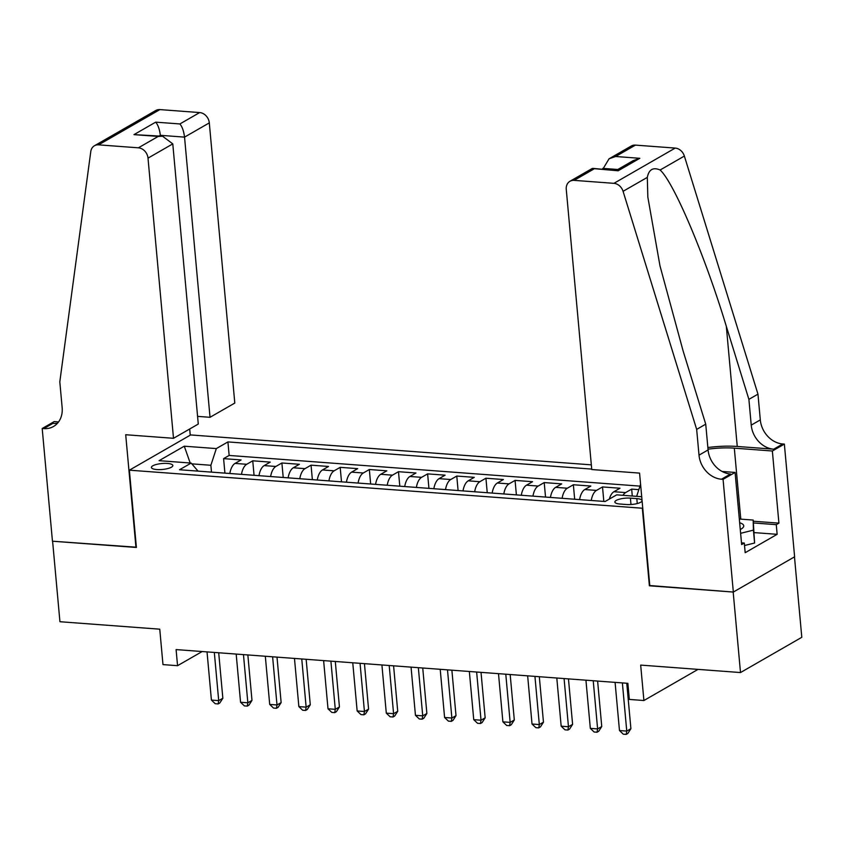 <?xml version="1.0" encoding="UTF-8"?>
<svg xmlns="http://www.w3.org/2000/svg" width="844" height="844" viewBox="0 0 844 844"><rect width="100%" height="100%" fill="white"/><g stroke="black" fill="none" stroke-linecap="round" stroke-linejoin="round"><path stroke-width="1.27" d="M156.826 469.549A10.772 2.986 -5.2 0 0 167.639 468.599A10.772 2.986 -5.2 0 0 172.851 465.519A10.772 2.986 -5.2 0 0 167.428 463.451A10.772 2.986 -5.2 0 0 156.615 464.39A10.772 2.986 -5.2 0 0 151.403 467.471A10.772 2.986 -5.2 0 0 156.826 469.549M591.338 464.854L190.66 434.934L129.364 470.182L642.759 508.257M794.478 556.882L801.8 637.304L740.504 672.552L640.68 665.093L643.909 700.52L698.051 669.376M129.364 470.182L136.401 547.471L52.602 541.215L59.935 621.722L159.759 629.181L162.976 664.597L177.556 665.694L202.17 651.536M649.796 585.546L733.183 592.045L740.504 672.552M638.834 489.647L631.66 489.109L632.283 496.008M609.336 499.078A13.462 6.668 -85.7 0 1 613.947 491.714L619.992 488.233L602.51 486.935L603.829 501.42M579.596 499.616A13.462 6.668 94.3 0 1 584.808 489.541L590.853 486.06L573.361 484.751L574.68 499.247M550.446 497.432A13.462 6.668 94.3 0 1 555.658 487.357L561.703 483.886L544.211 482.578L545.53 497.063M521.297 495.259A13.462 6.668 94.3 0 1 526.508 485.184L532.553 481.702L515.072 480.405L516.391 494.89M492.157 493.086A13.462 6.668 94.3 0 1 497.359 483.011L503.414 479.529L485.922 478.221L487.241 492.717M463.008 490.902A13.462 6.668 94.3 0 1 468.22 480.827L474.265 477.356L456.773 476.048L458.092 490.533M433.858 488.729A13.462 6.668 94.3 0 1 439.07 478.653L445.115 475.172L427.623 473.874L428.942 488.359M404.709 486.555A13.462 6.668 94.3 0 1 409.92 476.48L415.965 472.999L398.484 471.69L399.803 486.186M375.569 484.372A13.462 6.668 94.3 0 1 380.771 474.296L386.826 470.825L369.334 469.517L370.653 484.013M346.42 482.198A13.462 6.668 94.3 0 1 351.632 472.123L357.677 468.642L340.185 467.344L341.503 481.829M317.27 480.025A13.462 6.668 94.3 0 1 322.482 469.95L328.527 466.468L311.046 465.16L312.364 479.656M288.131 477.841A13.462 6.668 94.3 0 1 293.332 467.766L299.377 464.295L281.896 462.987L283.215 477.482M258.981 475.668A13.462 6.668 94.3 0 1 264.193 465.593L270.238 462.111L252.746 460.813L254.065 475.299M643.909 700.52L629.329 699.433L627.862 683.323L176.09 649.585L177.556 665.694M642.062 500.545A10.434 2.891 -5.2 0 0 636.819 498.614L630.405 498.129A10.434 2.891 -5.2 0 0 619.929 499.047A10.434 2.891 -5.2 0 0 614.875 502.032A10.434 2.891 -5.2 0 0 620.129 504.037L626.543 504.522A10.434 2.891 -5.2 0 0 642.073 500.692M198.066 471.121L191.145 463.071L179.55 469.739L605.095 501.515L616.69 494.848L641.714 496.715M191.145 463.071L159.083 460.676L184.266 446.191L216.328 448.586L227.922 441.918L591.718 469.085M622.967 495.312A13.462 6.668 -85.7 0 1 625.604 492.59L631.66 489.109M639.984 486.123L229.146 455.443L223.597 458.63L224.915 473.125M229.832 473.495A13.462 6.668 94.3 0 1 235.043 463.419L241.089 459.938L223.597 458.63M241.489 474.36A13.462 6.668 -85.7 0 1 246.701 464.284L252.746 460.813M270.639 476.543A13.462 6.668 -85.7 0 1 275.851 466.468L281.896 462.987M299.789 478.717A13.462 6.668 -85.7 0 1 304.99 468.642L311.046 465.16M328.928 480.89A13.462 6.668 -85.7 0 1 334.14 470.815L340.185 467.344M358.078 483.074A13.462 6.668 -85.7 0 1 363.289 472.999L369.334 469.517M387.227 485.247A13.462 6.668 -85.7 0 1 392.439 475.172L398.484 471.69M416.377 487.421A13.462 6.668 -85.7 0 1 421.578 477.345L427.623 473.874M445.516 489.594A13.462 6.668 -85.7 0 1 450.728 479.529L456.773 476.048M474.666 491.778A13.462 6.668 -85.7 0 1 479.877 481.702L485.922 478.221M503.815 493.951A13.462 6.668 -85.7 0 1 509.016 483.876L515.072 480.405M532.954 496.124A13.462 6.668 -85.7 0 1 538.166 486.06L544.211 482.578M562.104 498.308A13.462 6.668 -85.7 0 1 567.316 488.233L573.361 484.751M591.254 500.481A13.462 6.668 -85.7 0 1 596.465 490.406L602.51 486.935M649.384 585.789L642.347 508.499M211.496 472.123L210.873 465.276L191.82 463.852M636.65 496.335L640.585 484.298M229.146 455.443L227.922 441.918M216.328 448.586L210.873 465.276M184.266 446.191L190.195 462.997M622.376 682.923L626.754 731.094L619.475 730.545L615.086 682.374M626.765 683.25L630.901 728.71L626.754 731.094L626.195 734.407L623.283 734.185L619.475 730.545M630.901 728.71L627.852 733.447L626.195 734.407M740.272 529.547A21.87 6.056 -5.2 0 0 741.095 529.082A21.87 6.056 -5.2 0 0 740.747 523.132A21.87 6.056 -5.2 0 0 739.66 522.763M739.323 519.028L753.175 520.062L754.589 543.019L744.524 545.519M753.175 520.062L753.418 530.137L740.621 533.313M754.589 543.019L753.418 530.137M591.76 469.538L566.261 189.373A10.096 8.313 -119.9 0 1 569.974 181.27A10.096 8.313 -119.9 0 1 574.131 180.363L613.915 183.338L675.211 148.08A10.096 8.313 60.1 0 1 684.368 156.066L757.965 394.148L760.307 419.911A23.558 19.391 -119.9 0 0 782.757 443.976L784.361 444.092L794.615 556.797L733.331 592.055L649.817 585.82L639.562 473.104L591.76 469.538M757.965 394.148L748.892 399.36L726.325 326.354C705.194 256.333 673.934 182.494 660.124 170.003C653.15 166.996 648.878 169.454 647.316 177.377L647.833 197.074L659.976 265.818L683.176 351.178L705.732 424.173L708.084 449.936A23.558 19.391 -119.9 0 0 730.535 474.012L721.462 479.223L723.065 479.339L733.331 592.055M705.732 424.173L696.669 429.396L699.011 455.159A23.558 19.391 -119.9 0 0 721.462 479.223M726.325 326.354L737.255 446.465L773.684 449.187A23.558 19.391 -119.9 0 1 751.234 425.123L748.892 399.36M635.426 145.115L615.624 156.499L609.051 158.799L631.27 146.023A10.096 8.313 60.1 0 1 635.426 145.115L675.211 148.08M647.316 177.377L623.072 191.314L696.669 429.396M753.281 521.223L778.917 523.132L776.269 524.662L753.439 522.953M741.486 542.84L744.292 543.051L745.178 552.704L777.145 534.315L776.269 524.662M744.292 543.051L741.644 544.57L735.082 472.44L723.065 479.339M784.361 444.092L772.355 451.002L734.312 448.153A37.864 10.487 -5.2 0 0 708.01 449.208M778.917 523.132L772.355 451.002M602.859 169.117L609.051 158.799M737.255 446.465A43.835 12.143 -5.2 0 0 707.863 447.542M722.116 471.469L735.082 472.44M623.072 191.314A10.096 8.313 -119.9 0 0 613.915 183.338M777.145 534.315L754.314 532.617M615.624 156.499L639.815 158.303L633.243 160.603L616.658 170.15M639.815 158.303L618.114 170.783L592.193 168.494L569.974 181.27M618.114 170.783L592.773 168.357M197.57 416.366L210.029 417.295L234.801 403.052L209.301 122.886L184.541 137.129L160.349 135.314L159.189 135.979M210.029 417.295L184.541 137.129C183.77 131.073 182.22 126.684 179.877 123.952L199.68 112.569L159.896 109.593L98.6 144.852A10.096 8.313 -119.9 0 0 94.444 145.759A10.096 8.313 -119.9 0 0 90.783 151.561L59.808 381.836L62.15 407.599A23.558 19.391 60.1 0 1 53.499 426.494A23.558 19.391 60.1 0 1 43.804 428.615L42.2 428.499L52.455 541.204L136.38 547.207M135.958 547.439L125.703 434.734L173.505 438.3L148.006 158.134A10.096 8.313 -119.9 0 0 138.384 147.816L98.6 144.852M42.2 428.499L54.206 421.589L58.563 421.916M190.248 435.177L189.689 428.995M173.505 438.3L198.277 424.057L172.777 143.891L148.006 158.134M94.444 145.759L155.739 110.511A10.096 8.313 60.1 0 1 159.896 109.593M199.68 112.569A10.096 8.313 60.1 0 1 209.301 122.886M57.592 423.129A23.558 19.391 60.1 0 1 52.877 423.393L43.804 428.615M160.413 136.074L160.349 135.314C159.579 129.269 158.018 124.88 155.686 122.148L179.877 123.952M138.384 147.816L158.187 136.433L162.607 136.232L172.777 143.891M158.187 136.433L133.985 134.629L162.607 136.232M593.226 680.739L597.615 728.921L590.325 728.372L585.936 680.201M597.615 681.066L601.751 726.536L597.615 728.921L597.046 732.223L594.134 732.012L590.325 728.372M601.751 726.536L598.702 731.273L597.046 732.223M564.077 678.565L568.466 726.737L561.176 726.199L556.797 678.017M568.466 678.892L572.601 724.363L568.466 726.737L567.906 730.049L564.984 729.828L561.176 726.199M572.601 724.363L569.563 729.1L567.906 730.049M534.938 676.392L539.316 724.563L532.026 724.015L527.648 675.844M539.316 676.719L543.462 722.179L539.316 724.563L538.757 727.876L535.845 727.655L532.026 724.015M543.462 722.179L540.413 726.916L538.757 727.876M505.788 674.208L510.166 722.39L502.887 721.842L498.498 673.67M510.177 674.535L514.312 720.006L510.166 722.39L509.607 725.692L506.695 725.481L502.887 721.842M514.312 720.006L511.264 724.743L509.607 725.692M476.638 672.035L481.027 720.206L473.737 719.668L469.348 671.486M481.027 672.362L485.163 717.833L481.027 720.206L480.458 723.519L477.546 723.297L473.737 719.668M485.163 717.833L482.114 722.569L480.458 723.519M447.489 669.862L451.878 718.033L444.588 717.484L440.209 669.313M451.878 670.189L456.013 715.649L451.878 718.033L451.318 721.346L448.396 721.124L444.588 717.484M456.013 715.649L452.975 720.386L451.318 721.346M418.35 667.678L422.728 715.86L415.448 715.311L411.06 667.14M422.738 668.005L426.874 713.475L422.728 715.86L422.169 719.162L419.257 718.951L415.448 715.311M426.874 713.475L423.825 718.212L422.169 719.162M389.2 665.505L393.578 713.676L386.299 713.138L381.91 664.956M393.589 665.832L397.724 711.302L393.578 713.676L393.019 716.989L390.107 716.767L386.299 713.138M397.724 711.302L394.675 716.039L393.019 716.989M360.05 663.331L364.439 711.503L357.149 710.954L352.76 662.783M364.439 663.658L368.575 709.118L364.439 711.503L363.869 714.815L360.958 714.594L357.149 710.954M368.575 709.118L365.526 713.855L363.869 714.815M330.901 661.147L335.29 709.329L327.999 708.781L323.621 660.609M335.29 661.474L339.436 706.945L335.29 709.329L334.73 712.631L331.808 712.42L327.999 708.781M339.436 706.945L336.387 711.682L334.73 712.631M301.762 658.974L306.14 707.145L298.86 706.607L294.472 658.425M306.15 659.301L310.286 704.772L306.14 707.145L305.581 710.458L302.669 710.237L298.86 706.607M310.286 704.772L307.237 709.509L305.581 710.458M272.612 656.801L277.001 704.972L269.711 704.423L265.322 656.252M277.001 657.128L281.136 702.588L277.001 704.972L276.431 708.285L273.519 708.063L269.711 704.423M281.136 702.588L278.087 707.325L276.431 708.285M243.462 654.617L247.851 702.799L240.561 702.25L236.183 654.079M247.851 654.944L251.987 700.414L247.851 702.799L247.281 706.101L244.37 705.89L240.561 702.25M251.987 700.414L248.948 705.151L247.281 706.101M214.323 652.444L218.702 700.615L211.411 700.077L207.033 651.895M218.702 652.771L222.848 698.241L218.702 700.615L218.142 703.928L215.22 703.706L211.411 700.077M222.848 698.241L219.799 702.978L218.142 703.928M613.947 491.714L625.604 492.59M235.043 463.419L246.701 464.284M264.193 465.593L275.851 466.468M293.332 467.766L304.99 468.642M322.482 469.95L334.14 470.815M351.632 472.123L363.289 472.999M380.771 474.296L392.439 475.172M409.92 476.48L421.578 477.345M439.07 478.653L450.728 479.529M468.22 480.827L479.877 481.702M497.359 483.011L509.016 483.876M526.508 485.184L538.166 486.06M555.658 487.357L567.316 488.233M584.808 489.541L596.465 490.406M637.262 503.541L636.819 498.614M630.985 504.522L630.405 498.129M708.084 449.936L699.011 455.159M751.234 425.123L760.307 419.911M593.923 168.979L574.131 180.363M684.368 156.066L660.124 170.003M773.684 449.187L782.757 443.976M740.779 519.134L734.312 448.153M617.808 169.486L602.795 168.367M133.985 134.629L155.686 122.148"/></g></svg>
